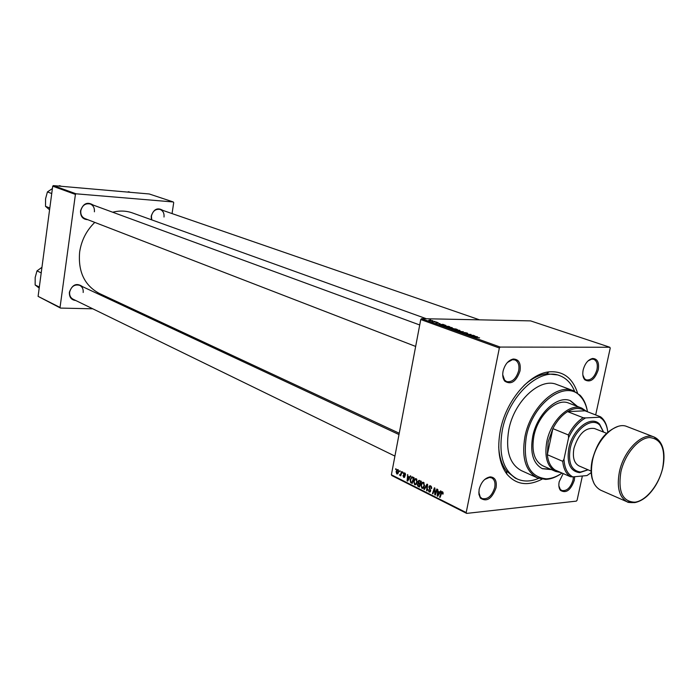 <?xml version="1.0" encoding="UTF-8"?>
<svg xmlns="http://www.w3.org/2000/svg" width="699" height="699" viewBox="0 0 699 699"><rect width="100%" height="100%" fill="white"/><g stroke="black" fill="none" stroke-linecap="round" stroke-linejoin="round"><path stroke-width="1.05" d="M479.121 489.405C481.165 482.057 484.879 477.88 490.27 476.875C495.075 477.303 497.006 480.938 496.054 487.771C491.939 498.841 486.705 502.275 480.362 498.09L478.92 494.298L479.121 489.405M478.798 492.096L480.248 497.033L482.057 498.562C487.78 499.68 492 495.993 494.726 487.509C495.539 482.721 494.534 479.514 491.703 477.898L489.387 477.452L484.704 479.453M503.07 371.204C504.879 364.354 508.278 360.291 513.249 359.033C518.754 359.164 521.008 363.131 520.021 370.951C516.22 381.671 511.144 385.079 504.792 381.182C502.878 378.771 502.301 375.442 503.07 371.204M502.73 374.76L504.617 380.134L506.679 381.619C512.21 382.432 516.203 378.788 518.675 370.697C519.558 365.175 518.317 361.593 514.953 359.941L512.419 359.697L507.422 362.475M583.158 369.989C584.941 363.463 588.077 359.627 592.577 358.482C597.427 358.674 599.323 362.432 598.274 369.762C594.866 379.531 590.375 382.877 584.801 379.793C582.887 377.556 582.337 374.288 583.158 369.989M582.861 375.075L584.556 378.771L586.234 379.898C591.092 380.483 594.683 377.032 596.99 369.518C597.907 364.188 596.824 360.78 593.748 359.303L591.73 359.12L588.034 360.911M574.7 476.709L574.333 480.23C570.672 490.305 566.05 493.677 560.449 490.357C558.885 488.313 558.475 485.421 559.2 481.69L563.184 473.555M558.868 485.831L560.257 489.326L561.751 490.497C566.784 491.318 570.559 487.815 573.075 479.986L573.416 476.832M151.412 219.757L151.22 216.157C153.658 209.097 157.555 207.184 162.928 210.434M164.012 217.022C164.352 213.274 163.059 210.757 160.141 209.464C155.72 208.704 152.81 210.915 151.421 216.078L151.744 219.879M75.78 300.518C71.307 299.993 69.175 297.224 69.384 292.208C72.285 284.449 76.672 282.597 82.526 286.651M83.172 292.488C83.487 289.141 82.333 286.765 79.73 285.349C74.679 284.065 71.315 286.302 69.647 292.077C69.341 295.38 70.468 297.739 73.002 299.163L394.918 456.089M87.786 219.687C82.805 219.407 80.394 216.472 80.534 210.862C83.12 203.418 87.349 201.495 93.212 205.069M94.4 211.806C94.706 207.996 93.325 205.384 90.258 203.986C85.409 203.051 82.255 205.314 80.796 210.783C80.49 214.549 81.844 217.136 84.841 218.551L415.652 346.433M542.013 479.199C527.797 486.443 516.098 484.756 506.906 474.158C499.112 463.559 496.928 448.941 500.362 430.296C505.919 401.034 529.047 373.694 549.064 371.851C563.053 370.793 572.542 377.853 577.531 393.004M574.595 391.257C571.389 383.445 566.47 378.255 559.829 375.704L557.715 374.926L546.522 373.773C538.894 374.804 531.345 378.744 523.874 385.612M94.784 222.396C86.475 230.46 81.425 240.334 79.642 252.024C77.956 271.666 84.518 285.472 99.31 293.44L399.234 433.249M517.898 360.501L515.137 360.02L517.898 360.501M438.046 322.571L437.286 322.527L438.02 322.711M434.927 321.453L434.166 321.4L434.909 321.592M452.078 327.604L452.445 328.084L448.985 327.883L446.539 326.896L452.078 327.604L451.973 328.137M445.822 325.367L439.051 324.519L443.044 324.371L445.796 325.489M455.565 328.871L457.399 329.535L452.008 329.194L450.252 328.355L455.53 329.046M463.323 331.667L460.029 332.086L462.904 331.745L456.674 330.88L463.28 331.92M479.584 337.853L473.179 336.831L479.584 337.853M473.625 335.371L468.688 335.214L470.75 334.576L465.674 334.122L471.091 334.463L469.046 335.092L473.599 335.52M595.67 414.935L610.218 348.128L609.834 347.254L530.593 320.885L421.567 318.657L500.204 347.071L499.348 348.015L420.746 319.53L421.567 318.657M609.834 347.254L500.204 347.071M477.531 336.778L470.628 335.913L474.612 335.721L474.001 335.948L477.504 336.901M467.168 333.03L467.736 333.493L467.054 333.528L464.66 332.672L465.08 333.143L464.617 333.336L461.62 332.401L464.101 333.161L464.346 332.488L467.168 333.03L467.072 333.528M459.715 330.347L460.082 330.837L456.622 330.636L454.149 329.64L459.715 330.347L459.601 330.889M440.108 323.681L435.984 322.807L440.108 323.681M448.452 326.319L449.798 326.8L444.415 326.45L442.729 325.559L448.426 326.494M432.917 320.71L428.802 320.186L432.847 321.077M436.709 322.09L431.938 321.496L436.683 322.23M430.68 319.924L429.92 319.871L430.654 320.063M413.677 481.27L415.014 478.78L416.246 478.675L417.233 482.057L415.896 484.634L414.656 484.722L413.677 481.27L414.192 481.218M409.474 477.207L410.322 475.818L410.811 476.054L407.648 481.113L407.106 480.833L407.674 474.499L407.954 476.438L410.121 477.146M442.502 491.746L443.009 494.123L441.908 492.48L440.064 497.435L439.592 497.19L441.043 492.926L441.707 491.79L442.502 491.746M428.88 486.95L429.492 485.866L430.636 485.84L431.606 488.61L430.462 486.539L429.361 487.124L430.636 490.978L430.095 491.982L429.072 491.982L428.12 489.553L429.23 491.275L430.165 490.785L428.88 486.95L429.422 486.897M423.891 489.291L427.01 484.127L427.605 484.416L427.08 490.899L426.617 490.663L427.063 485.115L424.38 489.536L423.891 489.291L424.573 489.221M420.92 484.896L422.257 482.415L423.524 482.301L424.52 485.7L423.183 488.278L421.908 488.374L420.92 484.896L421.436 484.853M395.617 469.431L395.887 468.627L396.062 469.658L395.617 469.431L396.15 469.387M582.372 475.993L577.094 500.222L576.343 501.122L466.679 513.398L391.877 475.591L391.388 474.787L466.198 512.577L499.348 348.015M391.388 474.787L420.746 319.53M417.985 481.707L418.701 480.484L421.366 481.314L419.444 487.046L417.74 486.076L417.408 484.398L418.29 483.21L417.985 481.707L418.518 481.663M439.662 492.279L440.545 490.864L441.06 491.117L437.74 496.264L437.163 495.975L437.766 489.475L438.055 491.476L440.353 492.21M435.608 492.542L436.823 489.012L437.303 489.248L435.32 495.041L434.822 494.796L434.568 488.916L432.917 493.835L432.445 493.599L434.411 487.806L434.909 488.051L435.171 493.931L435.608 492.542L436.193 492.48M404.852 473.005L405.612 475.102L404.249 473.538L404.896 476.639L403.725 477.426L402.974 475.582L404.214 476.875L403.568 473.756L404.852 473.005M412.113 476.867L414.114 477.705L412.218 483.411L410.601 482.511L410.121 479.636L412.113 476.867M396.097 471.598L397.128 469.641L397.976 469.579L398.683 471.842L397.626 473.905L396.77 473.931L396.097 471.598L396.595 471.554M399.671 471.449L399.933 470.645L400.116 471.676L399.671 471.449L400.204 471.406M401.077 473.127L401.628 471.493L402.082 471.711L400.728 475.827L400.562 474.761L399.391 475.075L401.628 473.083M402.641 472.935L402.912 472.122L403.096 473.162L402.641 472.935L403.183 472.891M498.719 446.644C499.191 456.779 501.768 464.896 506.46 471.004L515.207 478.064L517.26 478.998C523.778 481.873 530.917 481.655 538.693 478.369M172.059 213.588L173.71 202.623L173.282 201.967L149.254 193.972L53.36 185.602L76.077 193.806L75.413 194.409L52.713 186.179L53.36 185.602M173.282 201.967L76.077 193.806M92.775 308.801L60.525 308.084L38.096 296.367L52.713 186.179M38.096 296.367L60.035 307.446L75.413 194.409M134.234 309.718L131.762 309.666M426.425 318.753L132.487 212.942C126.178 210.714 119.581 210.469 112.688 212.225M60.035 307.446L60.525 308.084M466.198 512.577L466.679 513.398M418.867 485.98L417.74 486.076M417.932 484.355L417.408 484.398M418.963 483.158L418.29 483.21M420.763 481.017L418.85 481.209L418.439 481.952L420.029 483.691L420.676 481.751L419.374 481.139M419.208 486.146L419.802 484.363L418.273 483.874L417.862 484.599L418.43 485.753L419.758 486.093M420.361 484.311L419.802 484.363M420.571 483.673L418.657 483.839M420.58 483.638L420.029 483.691M421.235 481.707L420.676 481.751M423.21 488.26L421.908 488.374M423.882 487.5L422.974 487.57L424.066 485.447L423.349 483L422.458 483.096L421.366 485.193L422.065 487.666L422.974 487.57M423.952 487.386L423.122 487.456M424.573 485.403L424.066 485.447M424.179 482.922L423.349 483M427.106 490.619L426.617 490.663M427.552 485.062L427.063 485.115M431.641 488.409L431.126 488.452M431.667 488.208L431.169 488.26M431.685 487.439L431.187 487.491M431.362 486.46L430.462 486.539M430.217 491.878L429.072 491.982M430.671 490.733L430.165 490.785M430.636 490.095L430.095 490.148M443.079 493.913L442.519 493.966M443.192 493.398L442.668 493.45M443.096 492.384L442.327 492.454M440.169 497.138L439.592 497.19M441.646 492.874L441.043 492.926M437.976 495.888L437.163 495.975M438.273 494.394L439.26 492.874L437.976 492.227L437.653 495.469L438.989 494.324M439.968 492.804L439.26 492.874M438.29 495.408L437.653 495.469M439.313 492.105L437.976 492.227M435.425 494.735L434.822 494.796M433.022 493.538L432.445 493.599M435.713 493.878L435.171 493.931M405.647 474.918L405.158 474.962M405.403 473.494L404.73 473.546M404.538 477.356L403.725 477.426M404.922 476.473L404.433 476.517M404.913 476.098L404.459 476.141M404.153 474.621L403.638 474.665M404.092 473.712L403.568 473.756M407.858 480.772L407.106 480.833M408.155 479.287L409.098 477.793L407.875 477.181L407.561 480.344L408.828 479.234M409.763 477.732L409.098 477.793M408.164 480.292L407.561 480.344M409.203 477.067L407.875 477.181M411.772 482.415L410.601 482.511M410.628 479.593L410.121 479.636M411.982 482.52L413.441 478.142L411.632 477.775L410.558 479.898L410.785 481.803L412.532 482.467M413.983 478.099L413.441 478.142M414.096 477.749L412.856 477.854M415.931 484.608L414.656 484.722M415.853 483.804L416.787 481.803L416.08 479.374L415.215 479.462L414.114 481.559L414.804 484.023L416.665 483.734M417.286 481.76L416.787 481.803M416.901 479.304L416.08 479.374M397.696 473.852L396.77 473.931M396.892 473.398L398.238 471.694L397.862 470.13L396.534 471.816L396.892 473.398M398.718 471.65L398.238 471.694M398.482 470.077L397.862 470.13M400.815 475.565L400.282 475.608M401.095 474.717L400.562 474.761M400.396 474.988L399.391 475.075M472.847 336.202L474.874 336.455L472.821 336.324M464.477 333.327L464.599 332.724M461.969 332.811L462.056 332.375M462.074 332.846L462.161 332.375M464.25 333.012L464.346 332.488M456.604 330.505L459.409 330.688L455.451 329.753L455.11 330.146L456.578 330.627M452.157 329.054L453.834 329.168L451.187 328.495L452.131 329.203M454.472 329.203L456.29 329.325L453.275 328.547L454.437 329.343M441.226 324.799L443.218 325.052L441.2 324.921M444.573 326.319L448.697 326.59L444.048 325.673L443.367 325.865L444.547 326.459M448.968 327.752L451.772 327.927L447.841 327.018L447.491 327.394L448.941 327.875M429.536 320.526L432.646 320.885L429.509 320.64M560.947 472.576L555.705 471.476C547.177 466.81 544.224 456.831 546.828 441.55C550.838 420.518 569.799 402.685 581.804 408.129L586.732 411.484M607.815 432.288C607.213 426.6 605.386 422.24 602.355 419.19L599.707 417.207L585.57 417.923C578.641 421.768 572.979 428.382 568.575 437.766L568.366 434.953C572.376 427.203 577.304 421.453 583.141 417.714L567.562 411.615L585.011 410.82C580.048 407.447 574.229 407.709 567.562 411.615C561.734 415.293 556.832 420.964 552.865 428.618L548.191 441.812L547.334 454.7C548.138 461.969 550.725 467.072 555.093 470.008L558.658 471.572M568.366 434.953L552.865 428.618L547.334 454.7L562.712 461.314L563.988 459.138C564.451 468.094 567.396 474.009 572.813 476.893L586.968 475.565L591.179 472.646M599.707 417.207L600.598 416.831L602.075 418.081C604.88 420.885 606.68 424.826 607.483 429.894M585.011 410.82L600.598 416.831M583.141 417.714L585.57 417.923M568.575 437.766L563.988 459.138M572.813 476.893L570.401 476.727C566.041 473.782 563.481 468.645 562.712 461.314M555.093 470.008L570.401 476.727M577.505 406.469L570.428 400.71C557.409 394.848 536.946 413.939 532.69 436.526C529.938 452.926 533.18 463.655 542.398 468.723L551.485 469.623M576.789 406.189L570.061 400.579M526.286 436.927C522.669 463.053 529.37 477.015 546.391 478.832C551.528 478.658 556.736 476.727 562.022 473.048C556.456 477.094 550.926 479.208 545.473 479.409L537.286 477.81C525.569 471.309 521.445 457.6 524.932 436.665C530.349 407.7 556.553 383.27 573.197 390.662L580.135 395.293C583.927 399.339 586.365 404.826 587.466 411.763C586.312 405.289 583.962 400.151 580.38 396.35C565.937 378.963 532.437 403.209 526.286 436.927M573.197 390.662L556.797 384.52C540.109 377.137 514.053 401.182 508.776 429.824C505.394 450.523 509.58 464.11 521.323 470.602L537.286 477.81M559.829 375.704C539.864 366.975 508.619 395.809 502.31 430.191C498.3 454.935 503.28 471.205 517.26 478.998M555.705 471.476L542.878 465.84C534.342 461.165 531.345 451.257 533.887 436.115C537.819 415.267 556.701 397.661 568.733 403.096L581.804 408.129M542.048 468.557L550.777 469.309M41.215 272.881L36.995 270.889L41.949 267.315M39.336 287.036L35.142 284.965L35.177 277.503L36.995 270.889M39.196 288.075L35.142 284.965M49.812 208.005L45.514 206.327L45.557 198.787L47.418 191.919L52.39 188.581M51.735 193.527L47.418 191.919M49.577 209.822L45.514 206.327M61.355 186.301L59.642 185.681L58.515 186.048M130.355 192.321L128.572 191.718L127.498 192.076M603.552 432.096L599.864 425.254C591.738 416.141 573.704 430.042 570.192 448.557C568.007 462.921 571.476 470.75 580.589 472.043L588.016 469.789M588.086 469.815L579.611 472.638C570.157 471.301 566.557 463.184 568.811 448.286C572.446 429.081 591.171 414.69 599.593 424.153L603.621 432.122M591.109 471.109L579.095 465.962C574.08 463.245 572.367 457.347 573.966 448.277C578.527 433.869 585.378 427.281 594.526 428.522L606.68 433.336M419.671 486.364L418.325 486.487M420.51 483.865L419.068 483.988M421.165 481.209L419.828 481.331M427.412 486.749L426.906 486.792M430.173 489.038L429.431 489.108M435.145 492.113L434.673 492.157M435.031 490.2L434.568 490.244M404.73 475.521L404.171 475.565M412.436 482.756L411.143 482.869M636.544 502.223L627.361 501.917C619.2 497.382 616.553 487.325 619.428 471.729C623.796 450.27 642.608 431.737 654.107 437.015L660.835 443.262M620.869 472.008C617.907 491.642 622.556 501.707 634.814 502.205C645.972 500.965 658.834 485.08 662.661 468.103C665.85 449.003 661.455 438.806 649.458 437.539C638.327 438.124 624.714 454.385 620.869 472.008M592.507 460.423C589.764 475.748 592.499 485.674 600.721 490.209L627.361 501.917C627.51 502.459 630.009 502.686 634.867 502.59C639.279 501.69 643.482 499.401 647.466 495.748C654.841 488.549 659.935 479.331 662.757 468.085C668.227 441.104 653.687 437.024 654.107 437.015L626.951 426.547C615.382 421.261 596.701 439.348 592.507 460.423M489.387 477.452L490.27 476.875M512.419 359.697L513.249 359.033M591.73 359.12L592.577 358.482M546.522 373.773L549.064 371.851M506.46 471.004L506.906 474.158M560.257 489.326L560.449 490.357M584.556 378.771L584.801 379.793M504.617 380.134L504.792 381.182M480.248 497.033L480.362 498.09M417.958 483.341L419.12 483.236M418.701 480.484L419.54 480.405M422.257 482.415L423.524 482.301M430.331 486.487L431.318 486.399M429.894 491.283L430.575 491.222M429.492 485.866L430.505 485.779M442.301 492.446L443.087 492.367M441.707 491.79L442.441 491.72M404.625 473.503L405.376 473.441M404.031 472.987L404.686 472.935M411.501 477.05L412.593 476.963M412.497 477.705L413.887 477.592M415.014 478.78L416.246 478.675M415.687 483.935L416.604 483.857M397.128 469.641L397.949 469.571M397.416 473.354L398.177 473.284M602.355 419.19L602.075 418.081M546.391 478.832L545.473 479.409M580.38 396.35L580.135 395.293M79.73 285.349L398.989 434.56M419.715 324.974L90.258 203.986M160.141 209.464L479.54 319.836M594.246 483.909L592.105 478.527C590.76 473.162 590.786 467.072 592.202 460.257M580.589 472.043L579.611 472.638M599.864 425.254L599.593 424.153M592.245 460.064C596.308 445.551 602.521 432.48 617.925 426.46"/></g></svg>
